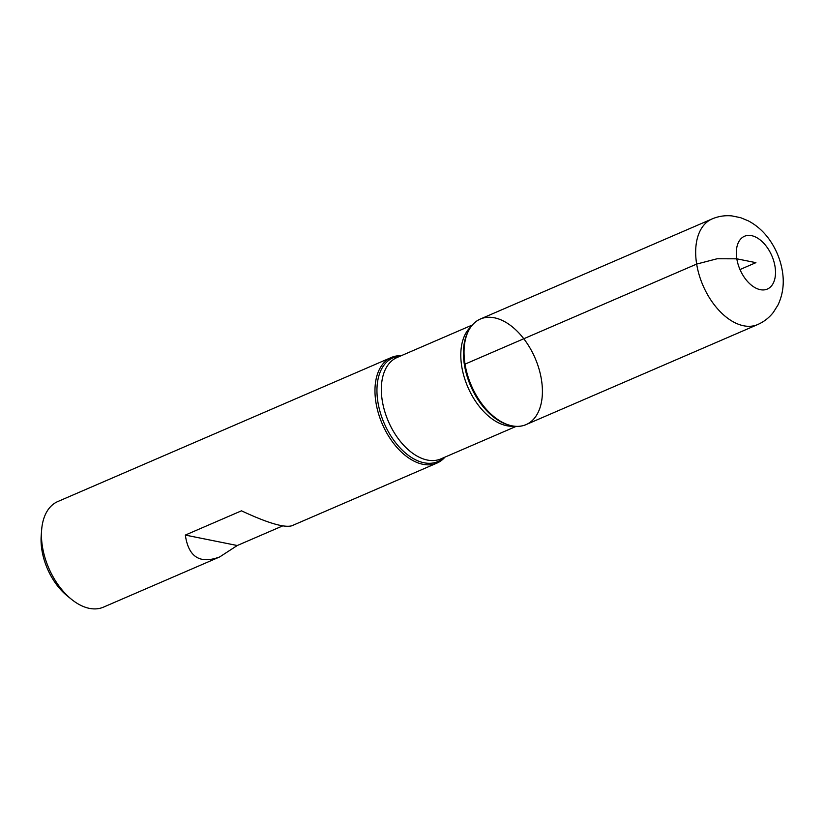 <?xml version="1.0" encoding="UTF-8"?>
<svg xmlns="http://www.w3.org/2000/svg" width="824" height="824" viewBox="0 0 824 824"><rect width="100%" height="100%" fill="white"/><g stroke="black" fill="none" stroke-linecap="round" stroke-linejoin="round"><path stroke-width="1.24" d="M444.981 457.124A57.526 34.701 -113.4 0 1 436.967 463.088A57.526 34.701 -113.4 0 1 382.305 424.041A57.526 34.701 -113.4 0 1 391.349 357.472A57.526 34.701 -113.4 0 1 401.185 355.731M391.349 357.472L57.814 501.538A57.526 34.701 66.6 0 0 41.612 530.203A57.526 34.701 66.6 0 0 42.436 546.662A57.526 34.701 66.6 0 0 71.461 599.295A57.526 34.701 66.6 0 0 103.433 607.154L219.72 556.921L237.261 545.519L282.673 525.908M436.967 463.088L291.809 525.784C284.167 527.937 267.398 522.941 241.483 510.818L185.328 535.075C188.48 557.034 199.933 564.316 219.72 556.921M465.024 364.126A57.526 34.701 66.6 0 0 509.819 425.328A57.526 34.701 66.6 0 0 535.064 358.049A57.526 34.701 66.6 0 0 468.784 330.311A57.526 34.701 66.6 0 0 465.024 364.126L696.671 264.071L717.158 258.757L736.821 258.818L755.917 262.66L739.993 269.541M71.461 599.295L67.063 595.731A49.852 30.076 -113.4 0 1 41.911 550.113A49.852 30.076 -113.4 0 1 41.2 535.847L41.612 530.203M185.328 535.075L237.261 545.519M526.021 424.618A57.526 34.701 -113.4 0 1 471.359 385.57A57.526 34.701 -113.4 0 1 480.402 319.001L712.049 218.947A57.526 34.701 -113.4 0 0 703.006 285.516A57.526 34.701 -113.4 0 0 757.668 324.563L526.021 424.618M443.982 457.547A56.506 34.083 -113.4 0 1 384.159 423.237A56.506 34.083 -113.4 0 1 400.186 356.164M468.784 330.311L468.104 331.598A56.506 34.083 66.6 0 0 464.406 364.816A56.506 34.083 66.6 0 0 508.418 424.937L509.819 425.328M514.011 426.173A55.218 33.31 -113.4 0 1 467.836 387.095A55.218 33.31 -113.4 0 1 471.04 326.685M472.399 324.965L397.065 357.513A55.218 33.31 66.6 0 0 388.382 421.414A55.218 33.31 66.6 0 0 440.861 458.896L516.195 426.358M775.013 266.502A28.758 17.345 66.6 0 0 742.579 237.343A28.758 17.345 66.6 0 0 750.159 284.126A28.758 17.345 66.6 0 0 775.013 266.502M757.668 324.563C763.92 321.813 769.142 317.755 773.345 312.378L778.021 304.932C782.955 294.395 784.396 283.085 782.347 270.993C780.575 260.435 776.723 250.64 770.78 241.628C764.837 232.615 757.359 225.694 748.336 220.873L740.632 217.69L731.928 215.909C725.048 215.229 718.425 216.249 712.049 218.947"/></g></svg>
